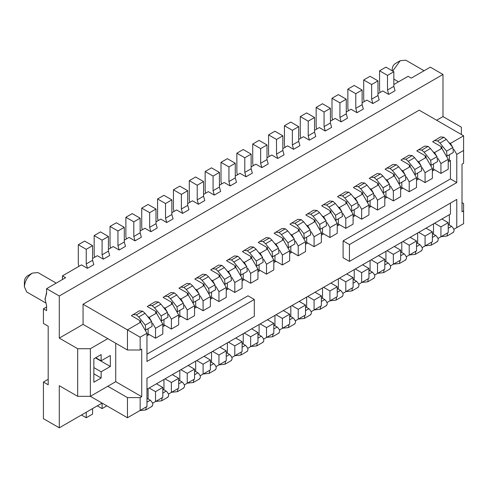 <?xml version="1.0" encoding="UTF-8"?>
<svg xmlns="http://www.w3.org/2000/svg" width="488" height="488" viewBox="0 0 488 488"><rect width="100%" height="100%" fill="white"/><g stroke="black" fill="none" stroke-linecap="round" stroke-linejoin="round"><path stroke-width="0.73" d="M27.572 275.86L32.33 273.115C27.511 276.434 24.87 281.015 24.4 286.846L24.4 281.35C24.589 279.02 25.644 277.19 27.572 275.86L32.33 273.115L37.936 272.554L56.224 283.119M392.248 70.803L392.248 68.973C392.437 66.642 393.493 64.812 395.42 63.483L400.178 60.738L405.784 60.183L424.072 70.742M97.338 405.851L102.09 408.596L102.09 403.1L59.28 427.817L59.28 385.709L77.677 396.329L77.677 348.725L59.28 338.105L59.28 295.996L442.988 74.469L430.306 67.143L411.274 78.129L408.108 76.299L393.834 84.54M442.988 74.469L442.988 116.577L461.38 127.197L461.38 134.517M62.452 279.52L62.452 275.86L65.624 277.69L46.598 288.676L46.598 293.587L45.012 298.748L46.598 305.732L46.598 310.642L43.426 308.812L43.426 323.459L48.184 326.21L48.184 384.794L43.426 382.049L48.184 379.304M59.28 427.817L43.426 418.667L43.426 382.049M46.598 288.676L59.28 295.996M95.434 357.881L110.337 366.488L110.337 355.502L101.144 360.809L95.752 357.698M43.426 308.812L46.598 306.983M436.644 120.237L442.988 116.577M127.459 417.746L90.359 396.329L90.359 348.725L107.799 338.654L127.459 350.006L127.459 329.87L140.623 322.269L146.961 333.255L146.961 361.449L254.309 299.479L254.309 316.322L146.961 378.291L146.961 406.492L127.459 417.746L127.459 397.61L107.799 386.258L90.359 396.329L77.677 396.329M90.359 348.725L77.677 348.725M107.799 338.654L83.064 324.374L83.064 304.238L419.204 110.166L463.6 135.798L463.6 150.444L456.78 154.385L453.87 149.34M59.28 338.105L83.064 324.374M46.598 292.336L45.048 299.62M93.849 367.586L101.144 371.795L110.337 366.488M107.799 386.258L115.729 381.683L115.729 343.235M101.144 371.795L101.144 378.017L93.849 382.232L93.849 358.796L101.144 354.587L101.144 360.809M306.665 214.476L305.811 214.97L315.065 220.314L313.961 220.954L315.035 221.576L321.372 232.562L321.372 242.444L314.083 246.66L314.083 236.771L311.173 231.727M321.372 232.562L314.083 236.771M315.035 221.576L307.739 225.785L306.452 225.285M310.002 229.702L307.739 225.785M305.519 244.274L307.739 242.994L314.083 246.66M146.961 333.255L140.148 337.19L83.064 304.238M325.856 220.552L323.593 216.629L330.888 212.42L337.232 223.406L337.232 233.294L329.937 237.504L329.937 227.615L327.027 222.577M337.232 223.406L329.937 227.615M321.372 235.124L323.593 233.844L329.937 237.504M341.716 211.395L339.453 207.479L346.742 203.264L353.086 214.25L353.086 224.138L345.791 228.347L345.791 218.465L342.881 213.421M353.086 214.25L345.791 218.465M337.232 225.968L339.453 224.687L345.791 228.347M357.57 202.239L355.307 198.323L362.602 194.114L368.94 205.1L368.94 214.982L361.651 219.197L361.651 209.309L358.735 204.265M368.94 205.1L361.651 209.309M353.086 216.812L355.307 215.531L361.651 219.197M373.424 193.089L371.161 189.167L378.456 184.958L384.8 195.944L384.8 205.832L377.505 210.041L377.505 200.153L374.595 195.109M384.8 195.944L377.505 200.153M368.94 207.662L371.161 206.381L377.505 210.041M389.278 183.933L387.014 180.017L394.31 175.802L400.654 186.788L400.654 196.676L393.358 200.885L393.358 190.997L390.449 185.959M400.654 186.788L393.358 190.997M384.8 198.506L387.014 197.225L393.358 200.885M405.138 174.777L402.875 170.861L410.164 166.652L416.508 177.632L416.508 187.52L409.212 191.735L409.212 181.847L406.303 176.802M416.508 177.632L409.212 181.847M400.654 189.35L402.875 188.069L409.212 191.735M420.991 165.627L418.728 161.705L426.024 157.496L432.362 168.482L432.362 178.37L425.072 182.579L425.072 172.691L422.157 167.646M432.362 168.482L425.072 172.691M416.508 180.2L418.728 178.919L425.072 182.579M436.845 156.471L434.582 152.555L441.878 148.34L448.222 159.326L448.222 169.214L440.926 173.423L440.926 163.535L438.017 158.496M448.222 159.326L440.926 163.535M432.362 171.044L434.582 169.763L440.926 173.423M452.699 147.315L450.442 143.399L463.6 135.798M289.665 252.192L290.811 251.527L291.885 252.15L289.665 253.431M273.811 261.342L274.951 260.683L276.031 261.306L273.811 262.587M257.951 270.498L259.097 269.84L260.171 270.456L257.951 271.737M242.097 279.654L243.244 278.99L244.317 279.612L242.097 280.893M226.243 288.804L227.384 288.146L228.463 288.768L226.243 290.049M210.389 297.961L211.53 297.302L212.603 297.918L210.389 299.205M194.529 307.117L195.676 306.452L196.749 307.074L194.529 308.355M178.675 316.267L179.822 315.608L180.895 316.23L178.675 317.511M162.821 325.423L163.962 324.764L165.042 325.38L162.821 326.667M146.961 334.579L148.108 333.914L149.182 334.536L146.961 335.817M146.961 354.129L247.965 295.813L254.309 299.479M146.961 389.278L450.442 214.067L450.442 203.081M343.095 240.889L349.439 244.555L349.439 261.397L343.095 257.737L343.095 240.889L450.442 178.919L456.78 182.579L456.78 154.385M448.222 161.888L450.442 160.607L450.442 178.919M349.439 244.555L456.78 182.579M349.439 261.397L456.78 199.421L456.78 227.615L463.6 223.681L463.6 210.865L462.014 211.78L462.014 164.181L463.6 163.26L463.6 150.444M393.834 79.044L398.476 81.856M395.42 63.483L400.178 60.738L392.724 71.077M462.014 202.624L463.6 203.545L463.6 210.865M453.877 229.293L456.78 227.615M438.023 238.449L440.926 236.771L440.926 226.883L434.582 223.223M440.926 236.771L448.222 232.562L448.222 222.674L440.926 226.883M441.878 219.014L448.222 222.674M422.169 247.605L425.072 245.928L425.072 236.039L418.728 232.379M425.072 245.928L432.362 241.713L432.362 231.831L425.072 236.039M426.024 228.164L432.362 231.831M406.309 256.755L409.212 255.078L409.212 245.196L402.875 241.529M409.212 255.078L416.508 250.869L416.508 240.981L409.212 245.196M410.164 237.321L416.508 240.981M390.455 265.911L393.358 264.234L393.358 254.346L387.014 250.686M393.358 264.234L400.654 260.025L400.654 250.137L393.358 254.346M394.31 246.477L400.654 250.137M374.601 275.067L377.505 273.39L377.505 263.502L371.161 259.842M377.505 273.39L384.8 269.175L384.8 259.293L377.505 263.502M378.456 255.627L384.8 259.293M358.747 284.217L361.651 282.54L361.651 272.658L355.307 268.992M361.651 282.54L368.94 278.331L368.94 268.443L361.651 272.658M362.602 264.783L368.94 268.443M342.887 293.373L345.791 291.696L345.791 281.808L339.453 278.148M345.791 291.696L353.086 287.487L353.086 277.599L345.791 281.808M346.742 273.939L353.086 277.599M327.033 302.529L329.937 300.852L329.937 290.964L323.593 287.304M329.937 300.852L337.232 296.637L337.232 286.755L329.937 290.964M330.888 283.089L337.232 286.755M311.179 311.679L314.083 310.002L314.083 300.12L307.739 296.454M314.083 310.002L321.372 305.793L321.372 295.905L314.083 300.12M315.035 292.245L321.372 295.905M295.325 320.836L298.229 319.158L298.229 309.27L291.885 305.61M298.229 319.158L305.519 314.949L305.519 305.061L298.229 309.27M299.174 301.401L305.519 305.061M279.465 329.992L282.369 328.314L282.369 318.426L276.031 314.766M282.369 328.314L289.665 324.105L289.665 314.217L282.369 318.426M283.321 310.551L289.665 314.217M263.611 339.142L266.515 337.47L266.515 327.582L260.171 323.916M266.515 337.47L273.811 333.255L273.811 323.367L266.515 327.582M267.467 319.707L273.811 323.367M247.758 348.298L250.661 346.62L250.661 336.732L244.317 333.072M250.661 346.62L257.951 342.411L257.951 332.523L250.661 336.732M251.613 328.863L257.951 332.523M231.898 357.454L234.801 355.776L234.801 345.888L228.463 342.228M234.801 355.776L242.097 351.567L242.097 341.679L234.801 345.888M235.753 338.019L242.097 341.679M216.044 366.604L218.947 364.933L218.947 355.044L212.603 351.384M218.947 364.933L226.243 360.717L226.243 350.829L218.947 355.044M219.899 347.169L226.243 350.829M200.19 375.76L203.093 374.082L203.093 364.194L196.749 360.534M203.093 374.082L210.389 369.873L210.389 359.985L203.093 364.194M204.045 356.325L210.389 359.985M184.336 384.916L187.239 383.239L187.239 373.35L180.895 369.69M187.239 383.239L194.529 379.03L194.529 369.141L187.239 373.35M188.191 365.481L194.529 369.141M168.476 394.066L171.379 392.395L171.379 382.507L165.042 378.847M171.379 392.395L178.675 388.18L178.675 378.298L171.379 382.507M172.331 374.631L178.675 378.298M152.622 403.222L155.526 401.545L155.526 391.663L149.182 387.997M155.526 401.545L162.821 397.336L162.821 387.448L155.526 391.663M156.477 383.788L162.821 387.448M140.148 337.19L140.148 350.006L141.733 349.091L141.733 396.695L140.148 397.61L140.148 410.426M24.4 286.846L26.724 291.976L45.665 302.914M93.849 373.808L101.144 378.017M141.733 396.695L115.729 381.683M127.459 397.61L140.148 397.61M140.148 350.006L127.459 350.006M151.445 321.244L149.182 317.328L156.477 313.119L162.821 324.099L162.821 333.987L155.526 338.196L155.526 328.314L152.616 323.269M162.821 324.099L155.526 328.314M149.182 334.536L155.526 338.196M167.299 312.088L165.042 308.172L172.331 303.963L178.675 314.949L178.675 324.831L171.379 329.046L171.379 319.158L168.47 314.113M178.675 314.949L171.379 319.158M165.042 325.38L171.379 329.046M183.159 302.938L180.895 299.016L188.191 294.807L194.529 305.793L194.529 315.681L187.239 319.89L187.239 310.002L184.324 304.963M194.529 305.793L187.239 310.002M180.895 316.23L187.239 319.89M199.012 293.782L196.749 289.866L204.045 285.651L210.389 296.637L210.389 306.525L203.093 310.734L203.093 300.852L200.184 295.807M210.389 296.637L203.093 300.852M196.749 307.074L203.093 310.734M214.866 284.626L212.603 280.71L219.899 276.501L226.243 287.487L226.243 297.369L218.947 301.584L218.947 291.696L216.038 286.651M226.243 287.487L218.947 291.696M212.603 297.918L218.947 301.584M230.726 275.476L228.463 271.554L235.753 267.345L242.097 278.331L242.097 288.219L234.801 292.428L234.801 282.54L231.891 277.501M242.097 278.331L234.801 282.54M228.463 288.768L234.801 292.428M246.58 266.32L244.317 262.404L251.613 258.189L257.951 269.175L257.951 279.063L250.661 283.272L250.661 273.39L247.745 268.345M257.951 269.175L250.661 273.39M244.317 279.612L250.661 283.272M262.434 257.164L260.171 253.248L267.467 249.039L273.811 260.025L273.811 269.907L266.515 274.122L266.515 264.234L263.605 259.189M273.811 260.025L266.515 264.234M260.171 270.456L266.515 274.122M278.288 248.014L276.031 244.091L283.321 239.882L289.665 250.869L289.665 260.757L282.369 264.966L282.369 255.078L279.459 250.039M289.665 250.869L282.369 255.078M276.031 261.306L282.369 264.966M294.148 238.858L291.885 234.941L299.174 230.726L305.519 241.713L305.519 251.601L298.229 255.81L298.229 245.928L295.313 240.883M305.519 241.713L298.229 245.928M291.885 252.15L298.229 255.81M305.519 243.036L306.665 242.377L306.665 237.137M306.665 225.554L306.665 225.163M306.665 242.377L307.739 242.994M323.593 216.629L322.306 216.135M321.372 233.88L322.519 233.221L322.519 227.987M322.519 216.398L322.519 216.013M322.519 233.221L323.593 233.844M322.519 205.32L321.665 205.814L330.925 211.158L329.815 211.798L330.888 212.42M339.453 207.479L338.166 206.979M337.232 224.73L338.373 224.065L338.373 218.831M338.373 207.241L338.373 206.857M338.373 224.065L339.453 224.687M338.373 196.17L337.525 196.658L346.779 202.008L345.669 202.648L346.742 203.264M355.307 198.323L354.02 197.823M353.086 215.574L354.233 214.915L354.233 209.675M354.233 198.091L354.233 197.701M354.233 214.915L355.307 215.531M354.233 187.014L353.379 187.508L362.633 192.851L361.523 193.492L362.602 194.114M371.161 189.167L369.873 188.673M368.94 206.418L370.087 205.759L370.087 200.525M370.087 188.935L370.087 188.551M370.087 205.759L371.161 206.381M370.087 177.858L369.233 178.352L378.493 183.695L377.383 184.336L378.456 184.958M387.014 180.017L385.727 179.517M384.8 197.268L385.941 196.603L385.941 191.369M385.941 179.779L385.941 179.395M385.941 196.603L387.014 197.225M385.941 168.708L385.087 169.196L394.347 174.545L393.236 175.186L394.31 175.802M402.875 170.861L401.587 170.361M400.654 188.112L401.801 187.453L401.801 182.213M401.801 170.629L401.801 170.239M401.801 187.453L402.875 188.069M401.801 159.552L400.947 160.046L410.201 165.389L409.09 166.03L410.164 166.652M418.728 161.705L417.441 161.211M416.508 178.956L417.655 178.297L417.655 173.063M417.655 161.473L417.655 161.089M417.655 178.297L418.728 178.919M417.655 150.395L416.801 150.89L426.055 156.233L424.944 156.874L426.024 157.496M434.582 152.555L433.295 152.055M432.362 169.806L433.509 169.141L433.509 163.907M433.509 152.317L433.509 151.933M433.509 169.141L434.582 169.763M433.509 141.245L432.655 141.733L441.915 147.077L440.804 147.724L441.878 148.34M450.442 143.399L449.155 142.899M448.222 160.65L449.363 159.985L449.363 154.751M449.363 143.167L449.363 142.777M449.363 159.985L450.442 160.607M449.363 225.035L449.363 214.689M433.509 234.191L433.509 223.846M417.655 243.341L417.655 232.996M401.801 252.497L401.801 242.152M385.941 261.653L385.941 251.308M370.087 270.803L370.087 260.458M354.233 279.959L354.233 269.614M338.373 289.116L338.373 278.77M322.519 298.272L322.519 287.926M306.665 307.422L306.665 297.076M290.811 316.578L290.811 306.232M274.951 325.734L274.951 315.388M259.097 334.884L259.097 324.538M243.244 344.04L243.244 333.694M227.384 353.196L227.384 342.85M211.53 362.346L211.53 352M195.676 371.502L195.676 361.157M179.822 380.658L179.822 370.313M163.962 389.808L163.962 379.463M148.108 398.964L148.108 388.619M132.254 315.175L131.4 315.663L140.654 321.006L139.544 321.647L140.623 322.269M149.182 317.328L147.894 316.828M148.108 333.914L148.108 328.68M148.108 317.096L148.108 316.706M148.108 306.019L147.254 306.513L156.514 311.856L155.404 312.497L156.477 313.119M165.042 308.172L163.748 307.678M163.962 324.764L163.962 319.53M163.962 307.94L163.962 307.55M163.962 296.863L163.114 297.357L172.368 302.7L171.257 303.341L172.331 303.963M180.895 299.016L179.608 298.522M179.822 315.608L179.822 310.374M179.822 298.784L179.822 298.4M179.822 287.713L178.968 288.201L188.222 293.544L187.111 294.185L188.191 294.807M196.749 289.866L195.462 289.366M195.676 306.452L195.676 301.218M195.676 289.634L195.676 289.244M195.676 278.556L194.822 279.051L204.082 284.394L202.971 285.035L204.045 285.651M212.603 280.71L211.316 280.21M211.53 297.302L211.53 292.062M211.53 280.478L211.53 280.088M211.53 269.4L210.676 269.894L219.935 275.238L218.825 275.879L219.899 276.501M228.463 271.554L227.176 271.06M227.384 288.146L227.384 282.912M227.384 271.322L227.384 270.938M227.39 260.244L226.536 260.738L235.789 266.082L234.679 266.722L235.753 267.345M244.317 262.404L243.03 261.904M243.244 278.99L243.244 273.756M243.244 262.172L243.244 261.781M243.244 251.094L242.39 251.588L251.643 256.932L250.533 257.572L251.613 258.189M260.171 253.248L258.884 252.747M259.097 269.84L259.097 264.6M259.097 253.016L259.097 252.625M259.097 241.938L258.243 242.432L267.503 247.776L266.393 248.416L267.467 249.039M276.031 244.091L274.738 243.597M274.951 260.683L274.951 255.45M274.951 243.86L274.951 243.475M274.951 232.782L274.097 233.276L283.357 238.62L282.247 239.26L283.321 239.882M291.885 234.941L290.598 234.441M290.811 251.527L290.811 246.294M290.811 234.704L290.811 234.319M290.811 223.632L289.957 224.126L299.211 229.47L298.101 230.11L299.174 230.726M62.452 275.86L81.478 264.874L87.45 268.321L93.787 264.655L92.58 260.299L92.58 245.647L84.65 241.072L78.312 244.732L78.312 263.776L78.8 266.418M92.58 258.463L97.338 255.718L103.303 259.165L109.647 255.505L108.434 251.143L108.434 236.497L100.51 231.916L94.166 235.582L94.166 254.62L94.66 257.267M108.434 249.313L113.192 246.568L119.157 250.008L125.501 246.349L124.287 241.987L124.287 227.341L116.364 222.766L110.02 226.426L110.02 245.464L110.514 248.111M124.287 240.157L129.046 237.412L135.017 240.859L141.355 237.192L140.148 232.831L140.148 218.185L132.218 213.61L125.873 217.27L125.873 236.314L126.368 238.955M140.148 231.001L144.906 228.256L150.871 231.702L157.215 228.042L156.001 223.681L156.001 209.035L148.071 204.454L141.733 208.12L141.733 227.158L142.221 229.805M156.001 221.851L160.759 219.1L166.725 222.546L173.069 218.886L171.855 214.525L171.855 199.879L163.931 195.304L157.587 198.964L157.587 218.002L158.081 220.649M171.855 212.695L176.613 209.95L182.579 213.396L188.923 209.73L187.715 205.369L187.715 190.723L179.785 186.148L173.441 189.808L173.441 208.852L173.935 211.493M187.715 203.539L192.467 200.794L198.439 204.24L204.777 200.58L203.569 196.219L203.569 181.573L195.639 176.991L189.295 180.658L189.295 199.696L189.789 202.343M203.569 194.389L208.327 191.638L214.293 195.084L220.637 191.424L219.423 187.063L219.423 172.416L211.493 167.841L205.155 171.501L205.155 190.54L205.643 193.187M219.423 185.233L224.181 182.488L230.147 185.934L236.491 182.268L235.277 177.906L235.277 163.26L227.353 158.685L221.009 162.345L221.009 181.39L221.503 184.031M235.277 176.076L240.035 173.331L246.007 176.778L252.345 173.118L251.137 168.756L251.137 154.11L243.207 149.529L236.863 153.195L236.863 172.234L237.357 174.881M251.137 166.926L255.889 164.175L261.861 167.622L268.205 163.962L266.991 159.6L266.991 144.954L259.061 140.379L252.723 144.039L252.723 163.077L253.211 165.725M266.991 157.77L271.749 155.025L277.715 158.472L284.059 154.806L282.845 150.444L282.845 135.798L274.921 131.223L268.577 134.883L268.577 153.927L269.071 156.569M282.845 148.614L287.603 145.869L293.569 149.316L299.913 145.656L298.705 141.294L298.705 126.648L290.775 122.067L284.431 125.733L284.431 144.771L284.925 147.419M298.705 139.464L303.457 136.713L309.429 140.16L315.766 136.5L314.559 132.138L314.559 117.492L306.629 112.917L300.285 116.577L300.285 135.615L300.779 138.263M314.559 130.308L319.317 127.563L325.282 131.01L331.626 127.344L330.413 122.982L330.413 108.336L322.483 103.761L316.145 107.421L316.145 126.465L316.633 129.107M330.413 121.152L335.171 118.407L341.136 121.854L347.48 118.194L346.266 113.832L346.266 99.186L338.343 94.605L331.999 98.265L331.999 117.309L332.493 119.957M346.266 112.002L351.025 109.251L356.99 112.697L363.334 109.037L362.126 104.676L362.126 90.03L354.196 85.455L347.853 89.115L347.853 108.153L348.347 110.8M362.126 102.846L366.878 100.101L372.85 103.547L379.188 99.881L377.98 95.52L377.98 80.874L370.05 76.299L363.712 79.959L363.712 99.003L364.2 101.644M377.98 93.69L382.738 90.945L388.704 94.391L395.048 90.731L393.834 86.37L393.834 71.724L385.91 67.143L379.566 70.803L379.566 89.847L380.06 92.494M437.01 241.676C438.956 240.242 438.529 238.181 435.741 235.478L432.362 233.569M421.15 250.832C423.096 249.399 422.675 247.331 419.881 244.634L416.508 242.725M405.296 259.982C407.242 258.555 406.821 256.487 404.027 253.784L400.654 251.875M389.442 269.138C391.388 267.705 390.967 265.643 388.173 262.94L384.8 261.031M373.588 278.294C375.534 276.861 375.107 274.793 372.32 272.097L368.94 270.187M357.728 287.444C359.674 286.017 359.253 283.949 356.46 281.247L353.086 279.337M341.875 296.6C343.82 295.167 343.4 293.105 340.606 290.403L337.232 288.493M326.021 305.756C327.966 304.323 327.54 302.255 324.752 299.559L321.372 297.649M310.161 314.906C312.106 313.479 311.686 311.411 308.898 308.709L305.519 306.799M294.307 324.062C296.253 322.629 295.832 320.567 293.038 317.865L289.665 315.956M278.453 333.219C280.399 331.785 279.978 329.717 277.184 327.021L273.811 325.112M262.599 342.375C264.545 340.941 264.118 338.873 261.33 336.171L257.951 334.262M246.739 351.525C248.685 350.097 248.264 348.029 245.47 345.327L242.097 343.418M230.885 360.681C232.831 359.247 232.41 357.179 229.616 354.483L226.243 352.574M215.031 369.837C216.977 368.403 216.55 366.335 213.762 363.633L210.389 361.73M199.177 378.987C201.123 377.56 200.696 375.492 197.908 372.789L194.529 370.88M183.317 388.143C185.263 386.709 184.842 384.648 182.048 381.945L178.675 380.036M167.463 397.299C169.409 395.866 168.988 393.798 166.194 391.095L162.821 389.192M151.609 406.449C153.555 405.022 153.128 402.954 150.341 400.251L146.961 398.342M452.864 232.52C454.81 231.092 454.389 229.024 451.595 226.322L448.222 224.413M156.514 311.856L156.514 313.174M172.368 302.7L172.368 304.024M188.222 293.544L188.222 294.868M204.082 284.394L204.082 285.712M219.935 275.238L219.935 276.562M235.789 266.082L235.789 267.406M251.643 256.932L251.643 258.25M267.503 247.776L267.503 249.1M283.357 238.62L283.357 239.944M299.211 229.47L299.211 230.787M315.065 220.314L315.065 221.637M330.925 211.158L330.925 212.481M346.779 202.008L346.779 203.325M362.633 192.851L362.633 194.175M378.493 183.695L378.493 185.019M394.347 174.545L394.347 175.863M410.201 165.389L410.201 166.713M426.055 156.233L426.055 157.557M441.915 147.077L441.915 148.401M140.654 321.006L140.654 322.33M246.007 176.778L244.793 172.416L244.793 157.77L236.863 153.195M261.861 167.622L260.647 163.26L260.647 148.614L252.723 144.039M277.715 158.472L276.507 154.11L276.507 139.464L268.577 134.883M293.569 149.316L292.361 144.954L292.361 130.308L284.431 125.733M309.429 140.16L308.215 135.798L308.215 121.152L300.285 116.577M325.282 131.01L324.069 126.648L324.069 111.996L316.145 107.421M341.136 121.854L339.929 117.492L339.929 102.846L331.999 98.265M356.99 112.697L355.782 108.336L355.782 93.69L347.853 89.115M372.85 103.547L371.636 99.186L371.636 84.534L363.712 79.959M388.704 94.391L387.49 90.03L387.49 75.384L379.566 70.803M81.478 415.001L86.236 417.752L92.58 414.086L92.58 408.596M86.236 417.752L86.236 412.256M87.45 268.321L86.236 263.959L86.236 249.313L78.312 244.732M103.303 259.165L102.09 254.803L102.09 240.157L94.166 235.582M119.157 250.008L117.95 245.647L117.95 231.001L110.02 226.426M135.017 240.859L133.803 236.497L133.803 221.851L125.873 217.27M150.871 231.702L149.657 227.341L149.657 212.695L141.733 208.12M166.725 222.546L165.517 218.185L165.517 203.539L157.587 198.964M182.579 213.396L181.371 209.035L181.371 194.389L173.441 189.808M198.439 204.24L197.225 199.879L197.225 185.233L189.295 180.658M214.293 195.084L213.079 190.723L213.079 176.076L205.155 171.501M230.147 185.934L228.939 181.573L228.939 166.926L221.009 162.345M251.137 154.11L244.793 157.77M266.991 144.954L260.647 148.614M282.845 135.798L276.507 139.464M298.705 126.648L292.361 130.308M314.559 117.492L308.215 121.152M330.413 108.336L324.069 111.996M346.266 99.186L339.929 102.846M362.126 90.03L355.782 93.69M377.98 80.874L371.636 84.534M393.834 71.724L387.49 75.384M106.848 405.851L102.09 408.596M92.58 245.647L86.236 249.313M108.434 236.497L102.09 240.157M124.287 227.341L117.95 231.001M140.148 218.185L133.803 221.851M156.001 209.035L149.657 212.695M171.855 199.879L165.517 203.539M187.715 190.723L181.371 194.389M203.569 181.573L197.225 185.233M219.423 172.416L213.079 176.076M235.277 163.26L228.939 166.926M234.984 355.673L240.907 355.038L241.414 351.958M219.13 364.823L225.047 364.188L225.56 361.114M203.276 373.979L209.193 373.344L209.7 370.27M187.416 383.135L193.339 382.5L193.846 379.42M171.562 392.285L177.48 391.65L177.992 388.576M155.709 401.441L161.626 400.807L162.138 397.732M139.849 410.597L145.772 409.963L146.278 406.882M441.109 236.668L447.026 236.033L447.539 232.953M425.249 245.824L431.172 245.189L431.679 242.109M409.395 254.974L415.319 254.339L415.825 251.265M393.541 264.13L399.459 263.496L399.971 260.415M377.688 273.286L383.605 272.652L384.111 269.571M361.828 282.436L367.751 281.802L368.257 278.727M345.974 291.592L351.891 290.958L352.403 287.883M330.12 300.748L336.037 300.114L336.549 297.033M314.26 309.898L320.183 309.264L320.689 306.19M298.406 319.054L304.329 318.42L304.835 315.346M282.552 328.21L288.469 327.576L288.981 324.496M266.698 337.36L272.615 336.726L273.127 333.652M250.838 346.517L256.761 345.882L257.267 342.808M176.906 311.881L177.51 311.71L176.979 306.799L170.428 298.656L176.772 294.996L174.393 292.885L171.032 292.55L164.023 296.796M174.393 292.885L168.049 296.545L170.428 298.656M168.049 296.545L164.688 296.216M177.504 311.71L183.842 308.05L183.317 303.139L176.772 294.996M192.76 302.725L193.364 302.554L192.833 297.643L186.288 289.5L192.626 285.84L190.247 283.729L186.886 283.4L179.877 287.639M190.247 283.729L183.909 287.395L186.288 289.5M183.909 287.395L180.542 287.06M193.358 302.56L199.702 298.894L199.177 293.983L192.626 285.84M208.614 293.569L209.218 293.398L208.687 288.493L202.142 280.35L208.486 276.684L206.107 274.579L202.74 274.244L195.731 278.483M206.107 274.579L199.763 278.239L202.142 280.35M199.763 278.239L196.402 277.904M215.562 289.738L215.031 284.827L208.486 276.684M224.468 284.419L225.078 284.248L224.541 279.337L217.996 271.194L224.34 267.534L221.961 265.423L218.6 265.088L211.591 269.333M221.961 265.423L215.617 269.083L217.996 271.194M215.617 269.083L212.256 268.754M231.416 280.582L230.885 275.677L224.34 267.534M240.328 275.262L240.932 275.092L240.401 270.181L233.85 262.038L240.194 258.378L237.815 256.267L234.454 255.938L227.445 260.177M237.815 256.267L231.477 259.933L233.85 262.038M231.477 259.933L228.109 259.598M240.926 275.098L247.264 271.432L246.739 266.521L240.194 258.378M256.182 266.106L256.786 265.936L256.255 261.031L249.71 252.888L256.048 249.222L253.675 247.117L250.307 246.782L243.299 251.021M253.675 247.117L247.331 250.777L249.71 252.888M247.331 250.777L243.963 250.442M256.779 265.942L263.124 262.282L262.599 257.365L256.048 249.222M272.036 256.956L272.639 256.786L272.109 251.875L265.564 243.732L271.907 240.072L269.529 237.961L266.161 237.625L259.159 241.871M269.529 237.961L263.185 241.621L265.564 243.732M263.185 241.621L259.823 241.292M272.633 256.786L278.977 253.126L278.453 248.215L271.907 240.072M287.889 247.8L288.5 247.629L287.963 242.719L281.417 234.576L287.761 230.916L285.382 228.805L282.021 228.476L275.012 232.715M285.382 228.805L279.038 232.471L281.417 234.576M279.038 232.471L275.677 232.136M288.493 247.629L294.831 243.969L294.307 239.059L287.761 230.916M303.75 238.644L304.353 238.473L303.823 233.569L297.277 225.425L303.615 221.759L301.236 219.655L297.875 219.319L290.866 223.559M301.236 219.655L294.898 223.315L297.277 225.425M294.898 223.315L291.531 222.979M304.347 238.48L310.691 234.819L310.161 229.903L303.615 221.759M319.603 229.488L320.207 229.317L319.677 224.413L313.131 216.269L319.475 212.609L317.096 210.499L313.729 210.163L306.72 214.409M317.096 210.499L310.752 214.159L313.131 216.269M310.752 214.159L307.391 213.829M326.551 225.657L326.021 220.753L319.475 212.609M335.457 220.338L336.067 220.167L335.53 215.257L328.985 207.113L335.329 203.453L332.95 201.343L329.589 201.013L322.58 205.253M332.95 201.343L326.606 205.003L328.985 207.113M326.606 205.003L323.245 204.673M336.055 220.167L342.399 216.507L341.875 211.597L335.329 203.453M351.317 211.182L351.921 211.011L351.39 206.107L344.839 197.963L351.183 194.297L348.804 192.193L345.443 191.857L338.434 196.097M348.804 192.193L342.466 195.853L344.839 197.963M342.466 195.853L339.099 195.517M351.915 211.017L358.253 207.351L357.728 202.441L351.183 194.297M367.171 202.026L367.775 201.855L367.244 196.951L360.699 188.807L367.037 185.147L364.664 183.037L361.297 182.701L354.288 186.947M364.664 183.037L358.32 186.697L360.699 188.807M358.32 186.697L354.953 186.367M367.769 201.861L374.113 198.201L373.588 193.291L367.037 185.147M383.025 192.876L383.629 192.705L383.098 187.795L376.553 179.651L382.897 175.991L380.518 173.881L377.151 173.551L370.148 177.791M380.518 173.881L374.174 177.541L376.553 179.651M374.174 177.541L370.813 177.211M383.623 192.705L389.967 189.045L389.442 184.135L382.897 175.991M398.879 183.72L399.489 183.549L398.952 178.645L392.407 170.501L398.751 166.835L396.372 164.724L393.011 164.395L386.002 168.635M396.372 164.724L390.028 168.391L392.407 170.501M390.028 168.391L386.667 168.055M399.483 183.555L405.821 179.889L405.296 174.978L398.751 166.835M414.739 174.564L415.343 174.393L414.812 169.489L408.267 161.345L414.605 157.685L412.226 155.574L408.865 155.239L401.856 159.484M412.226 155.574L405.888 159.234L408.267 161.345M405.888 159.234L402.521 158.899M415.337 174.399L421.681 170.739L421.15 165.829L414.605 157.685M430.593 165.414L431.197 165.243L430.666 160.332L424.121 152.189L430.465 148.529L428.086 146.418L424.719 146.089L417.71 150.328M428.086 146.418L421.742 150.078L424.121 152.189M421.742 150.078L418.381 149.749M437.541 161.577L437.01 156.672L430.465 148.529M446.447 156.258L447.051 156.087L446.52 151.182L439.975 143.033L446.319 139.373L443.94 137.262L440.579 136.933L433.57 141.172M443.94 137.262L437.596 140.928L439.975 143.033M437.596 140.928L434.235 140.593M447.045 156.093L453.389 152.427L452.864 147.516L446.319 139.373M145.192 330.187L145.796 330.016L145.265 325.106L138.72 316.962L145.064 313.302L142.685 311.191L139.318 310.862L132.309 315.102M142.685 311.191L136.341 314.858L138.72 316.962M136.341 314.858L132.98 314.522M145.79 330.022L152.134 326.356L151.609 321.446L145.064 313.302M161.046 321.031L161.65 320.86L161.119 315.956L154.574 307.812L160.918 304.146L158.539 302.041L155.178 301.706L148.169 305.945M158.539 302.041L152.195 305.701L154.574 307.812M152.195 305.701L148.834 305.366M161.644 320.866L167.988 317.206L167.463 312.289L160.918 304.146M377.98 95.52L371.636 99.186M362.126 104.676L355.782 108.336M346.266 113.832L339.929 117.492M330.413 122.982L324.069 126.648M314.559 132.138L308.215 135.798M298.705 141.294L292.361 144.954M282.845 150.444L276.507 154.11M266.991 159.6L260.647 163.26M251.137 168.756L244.793 172.416M235.277 177.906L228.939 181.573M219.423 187.063L213.079 190.723M203.569 196.219L197.225 199.879M187.715 205.369L181.371 209.035M171.855 214.525L165.517 218.185M156.001 223.681L149.657 227.341M140.148 232.831L133.803 236.497M124.287 241.987L117.95 245.647M108.434 251.143L102.09 254.803M92.58 260.299L86.236 263.959M393.834 86.37L387.49 90.03M261.33 336.171L257.951 338.123M245.47 345.327L242.097 347.273M229.616 354.483L226.243 356.429M213.762 363.633L210.389 365.585M197.908 372.789L194.529 374.741M182.048 381.945L178.675 383.891M166.194 391.095L162.821 393.047M150.341 400.251L146.961 402.204M451.595 226.322L448.222 228.274M435.741 235.478L432.362 237.424M419.881 244.634L416.508 246.58M404.027 253.784L400.654 255.736M388.173 262.94L384.8 264.886M372.32 272.097L368.94 274.043M356.46 281.247L353.086 283.199M340.606 290.403L337.232 292.349M324.752 299.559L321.372 301.505M308.898 308.709L305.519 310.661M293.038 317.865L289.665 319.811M277.184 327.021L273.811 328.967M183.317 303.139L176.979 306.799M199.177 293.983L192.833 297.643M215.031 284.827L208.687 288.493M230.885 275.677L224.541 279.337M246.739 266.521L240.401 270.181M262.599 257.365L256.255 261.031M278.453 248.215L272.109 251.875M294.307 239.059L287.963 242.719M310.161 229.903L303.823 233.569M326.021 220.753L319.677 224.413M341.875 211.597L335.53 215.257M357.728 202.441L351.39 206.107M373.588 193.291L367.244 196.951M389.442 184.135L383.098 187.795M405.296 174.978L398.952 178.645M421.15 165.829L414.812 169.489M437.01 156.672L430.666 160.332M452.864 147.516L446.52 151.182M151.609 321.446L145.265 325.106M167.463 312.289L161.119 315.956M247.264 351.366L240.926 355.026M231.41 360.516L225.066 364.182M215.556 369.672L209.212 373.332M199.702 378.828L193.358 382.488M183.842 387.978L177.504 391.644M167.988 397.134L161.644 400.794M152.134 406.29L145.79 409.95M453.389 232.361L447.045 236.021M437.535 241.511L431.191 245.177M421.681 250.667L415.337 254.327M405.821 259.823L399.483 263.483M389.967 268.973L383.623 272.639M374.113 278.13L367.769 281.789M358.253 287.286L351.915 290.946M342.399 296.442L336.055 300.102M326.545 305.592L320.201 309.252M310.691 314.748L304.347 318.408M294.831 323.904L288.493 327.564M278.977 333.054L272.633 336.72M263.124 342.21L256.779 345.87M215.556 289.744L209.212 293.404M231.41 280.588L225.066 284.248M326.545 225.663L320.201 229.323M437.535 161.583L431.191 165.243"/></g></svg>
